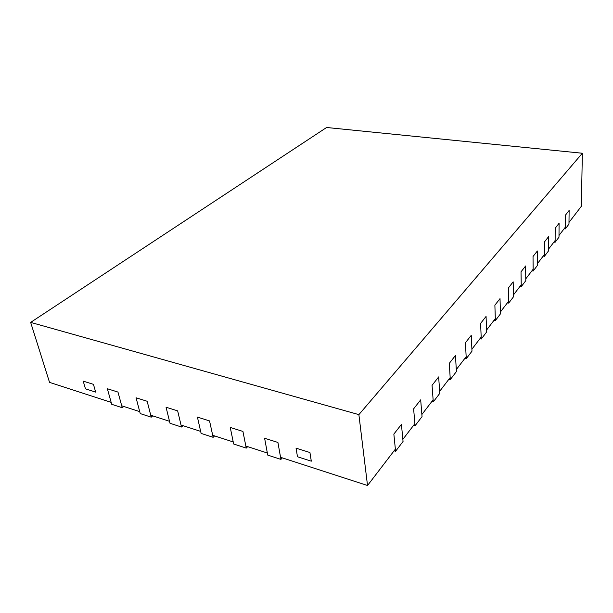 <?xml version="1.0" encoding="UTF-8"?>
<svg xmlns="http://www.w3.org/2000/svg" width="613" height="613" viewBox="0 0 613 613"><rect width="100%" height="100%" fill="white"/><g stroke="black" fill="none" stroke-linecap="round" stroke-linejoin="round"><path stroke-width="0.92" d="M122.255 407.729L117.972 392.075L121.726 405.791L139.71 411.622L136.071 397.776L147.166 401.27L136.071 397.776L140.224 413.583L151.235 417.169L147.166 401.27L150.729 415.2L169.51 421.284L166.062 407.224L177.655 410.871L166.062 407.224L170 423.276L181.502 427.023L177.655 410.871L181.027 425.024L200.658 431.383L197.417 417.093L209.546 420.916L197.417 417.093L201.11 433.406L213.148 437.322L209.546 420.916L212.696 435.291L233.231 441.95L230.235 427.43L242.932 431.429L230.235 427.43L233.66 444.004L246.25 448.103L242.932 431.429L245.844 446.042L267.345 453.015L264.609 438.257L277.919 442.448L264.609 438.257L267.735 455.099L280.93 459.398L277.919 442.448L280.555 457.298L367.524 485.504L395.37 449.137L393.853 434.081L401.431 424.411L402.856 439.368L414.894 423.644L413.622 408.856L420.679 399.852L421.874 414.526L433.123 399.845L432.058 385.339L438.655 376.918L439.651 391.324L450.172 377.577L449.298 363.34L455.474 355.456L456.287 369.593L466.156 356.697L465.451 342.736L471.244 335.334L471.903 349.203L481.174 337.089L480.615 323.38L486.063 316.431L486.576 330.039L495.312 318.63L494.883 305.182L500.016 298.631L500.4 311.986L508.644 301.221L508.33 288.026L513.173 281.842L513.449 294.953L521.234 284.784L521.019 271.827L525.602 265.981L525.77 278.854L533.141 269.237L533.026 256.51L537.363 250.978L537.44 263.613L544.421 254.502L544.398 242.005L548.505 236.764L548.505 249.169L555.125 240.518L555.179 228.251L559.079 223.278L559.002 235.461L565.293 227.239L565.416 215.186L569.125 210.458L568.979 222.427L581.354 206.274L582.35 153.242L326.591 127.496L30.65 322.392L49.538 382.382L111.16 402.366L107.352 388.734L117.972 392.075L107.352 388.734L111.696 404.296L122.255 407.729L123.78 406.457M367.524 485.504L358.881 414.633L582.35 153.242M30.65 322.392L358.881 414.633M85.468 388.841L95.674 392.113L93.444 384.351L83.207 381.125L93.444 384.351L95.674 392.113L85.468 388.841L83.207 381.125L85.468 388.841M297.481 456.746L311.304 461.175L309.94 452.532L296.056 448.157L309.94 452.532L311.304 461.175L297.481 456.746L296.056 448.157L297.481 456.746M280.93 459.398L282.317 457.865M246.25 448.103L247.675 446.632M213.148 437.322L214.604 435.912M181.502 427.023L182.988 425.66M151.235 417.169L152.744 415.852M395.584 451.268L403.055 441.483L401.431 424.411L393.853 434.081L395.584 451.268L394.082 450.823M415.078 425.728L422.043 416.602L420.679 399.852L413.622 408.856L415.078 425.728L413.614 425.322M433.276 401.89L439.789 393.354L438.655 376.918L432.058 385.339L433.276 401.89L431.836 401.515M450.294 379.585L456.401 371.593L455.474 355.456L449.298 363.34L450.294 379.585L448.892 379.248M466.263 358.674L471.995 351.165L471.244 335.334L465.451 342.736L466.263 358.674L464.892 358.36M481.259 339.027L486.653 331.962L486.063 316.431L480.615 323.38L481.259 339.027L479.918 338.736M495.373 320.53L500.453 313.871L500.016 298.631L494.883 305.182L495.373 320.53L494.063 320.262M508.683 303.09L513.487 296.807L513.173 281.842L508.33 288.026L508.683 303.09L507.403 302.845M521.257 286.623L525.801 280.677L525.602 265.981L521.019 271.827L521.257 286.623L520 286.394M533.157 271.038L537.455 265.406L537.363 250.978L533.026 256.51L533.157 271.038L531.923 270.823M544.428 256.272L548.505 250.932L548.505 236.764L544.398 242.005L544.428 256.272L543.218 256.073M555.117 242.258L558.987 237.193L559.079 223.278L555.179 228.251L555.117 242.258L553.937 242.081M565.278 228.948L568.964 224.128L569.125 210.458L565.416 215.186L565.278 228.948L564.113 228.779"/></g></svg>
